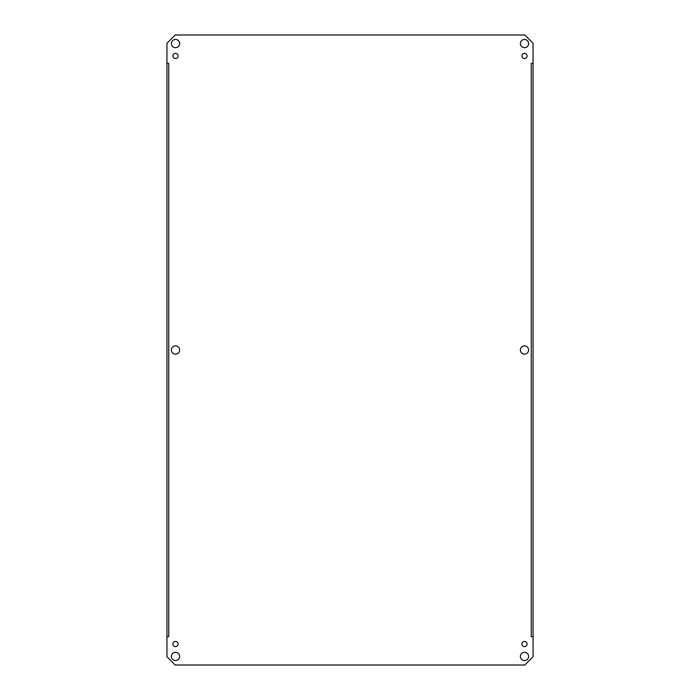 <?xml version="1.0" encoding="UTF-8"?>
<svg xmlns="http://www.w3.org/2000/svg" width="700" height="700" viewBox="0 0 700 700"><rect width="100%" height="100%" fill="white"/><g stroke="black" fill="none" stroke-linecap="round" stroke-linejoin="round"><path stroke-width="1.05" d="M528.614 350A4.121 4.121 0 0 1 522.428 353.57A4.121 4.121 0 0 1 522.428 346.43A4.121 4.121 0 0 1 528.614 350M179.638 350A4.121 4.121 0 0 1 173.451 353.57A4.121 4.121 0 0 1 173.451 346.43A4.121 4.121 0 0 1 179.638 350M533.059 636.668L533.059 63.332L531.256 63.332L533.059 63.332L533.059 43.242L524.816 35L175.184 35L166.941 43.242L166.941 63.332L168.744 63.332L166.941 63.332L166.941 636.668L168.744 636.668L166.941 636.668L166.941 656.758L175.184 665L524.816 665L533.059 656.758L533.059 636.668L531.256 636.668L533.059 636.668M531.256 636.668L531.256 63.332M528.614 43.575A4.121 4.121 0 0 1 522.428 47.145A4.121 4.121 0 0 1 522.428 40.005A4.121 4.121 0 0 1 528.614 43.575M179.638 43.575A4.121 4.121 0 0 1 173.451 47.145A4.121 4.121 0 0 1 173.451 40.005A4.121 4.121 0 0 1 179.638 43.575M179.638 656.425A4.121 4.121 0 0 1 173.451 659.995A4.121 4.121 0 0 1 173.451 652.855A4.121 4.121 0 0 1 179.638 656.425M528.614 656.425A4.121 4.121 0 0 1 522.428 659.995A4.121 4.121 0 0 1 522.428 652.855A4.121 4.121 0 0 1 528.614 656.425M527.065 55.947A2.581 2.581 0 0 1 523.197 58.179A2.581 2.581 0 0 1 523.197 53.716A2.581 2.581 0 0 1 527.065 55.947M178.089 55.947A2.581 2.581 0 0 1 174.221 58.179A2.581 2.581 0 0 1 174.221 53.716A2.581 2.581 0 0 1 178.089 55.947M178.089 644.053A2.581 2.581 0 0 1 174.221 646.284A2.581 2.581 0 0 1 174.221 641.821A2.581 2.581 0 0 1 178.089 644.053M527.065 644.053A2.581 2.581 0 0 1 523.197 646.284A2.581 2.581 0 0 1 523.197 641.821A2.581 2.581 0 0 1 527.065 644.053M168.744 63.332L168.744 636.668"/></g></svg>
